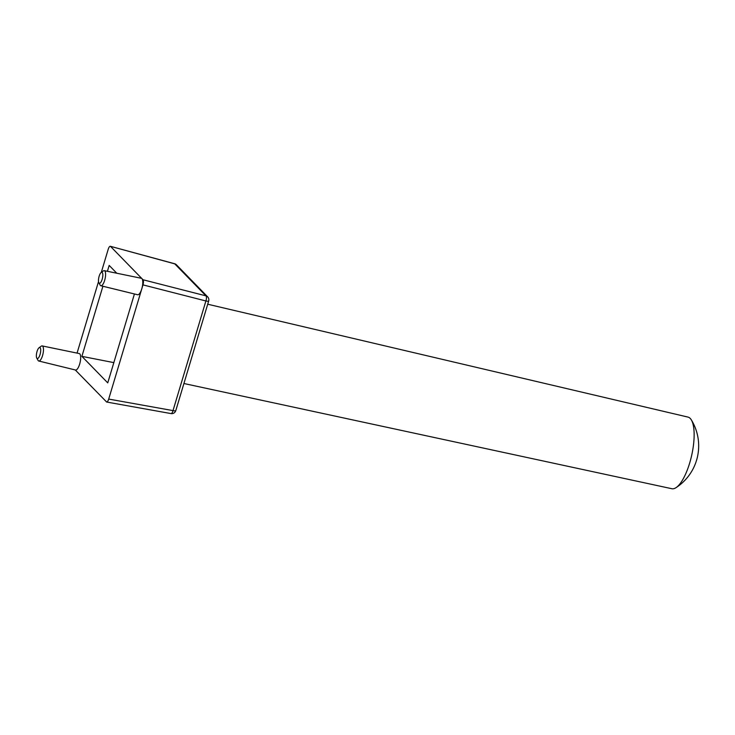 <?xml version="1.0" encoding="UTF-8"?>
<svg xmlns="http://www.w3.org/2000/svg" width="735" height="735" viewBox="0 0 735 735"><rect width="100%" height="100%" fill="white"/><g stroke="black" fill="none" stroke-linecap="round" stroke-linejoin="round"><path stroke-width="1.1" d="M183.925 383.514L671.854 488.72A36.713 12.045 -77.3 0 0 675.989 487.691A36.713 12.045 -77.3 0 0 689.696 462.958A36.713 12.045 -77.3 0 0 691.277 419.795A36.713 12.045 -77.3 0 0 687.997 417.094L207.711 304.216M99.151 276.222A5.623 1.847 -77.3 0 0 98.867 282.773A5.623 1.847 -77.3 0 0 102.156 279.309A5.623 1.847 -77.3 0 0 102.762 273.879A5.623 1.847 -77.3 0 0 101.182 272.483A5.623 1.847 -77.3 0 0 99.151 276.222M101.182 272.483L103.332 270.93A7.736 2.536 102.7 0 1 104.278 270.655A7.736 2.536 102.7 0 1 104.664 280.329A7.736 2.536 102.7 0 1 100.879 285.75A7.736 2.536 102.7 0 1 100.144 285.088L98.867 282.773M37.035 351.486A5.623 1.847 -77.3 0 0 36.75 358.037A5.623 1.847 -77.3 0 0 40.039 354.573A5.623 1.847 -77.3 0 0 40.645 349.143A5.623 1.847 -77.3 0 0 39.065 347.747A5.623 1.847 -77.3 0 0 37.035 351.486M39.065 347.747L41.215 346.194A7.736 2.536 102.7 0 1 42.171 345.919A7.736 2.536 102.7 0 1 42.547 355.584A7.736 2.536 102.7 0 1 38.762 361.014A7.736 2.536 102.7 0 1 38.027 360.352L36.75 358.037M42.171 345.919L79.242 353.553A8.434 2.765 102.7 0 1 79.656 364.101A8.434 2.765 102.7 0 1 75.53 370.017L38.762 361.014M100.879 285.75L137.647 294.753A8.434 2.765 -77.3 0 0 141.772 288.837A8.434 2.765 -77.3 0 0 141.901 278.602A8.434 2.765 -77.3 0 0 141.359 278.289L104.278 270.655M116.782 273.227L109.175 265.418L107.411 271.298M102.918 286.246L81.888 356.356L107.751 382.889L134.431 293.963M106.382 401.88C107.145 402.33 107.916 401.393 108.697 399.077L173.01 410.608A4.217 1.488 100.2 0 1 170.998 413.575L106.667 402.036L75.255 369.944M170.998 413.575A4.217 4.217 0 0 0 175.784 410.635A4.217 0.827 -163.3 0 1 173.01 410.608L205.901 300.973L142.967 284.877L108.697 399.077M101.274 272.419L108.229 249.229C109.01 246.914 109.781 245.986 110.544 246.427L143.022 279.759L205.956 295.856L174.774 263.865L110.296 246.28L174.562 263.718A4.217 1.277 105.2 0 1 174.774 263.865A4.217 3.896 -44.3 0 1 176.474 264.848A4.217 4.217 0 0 0 174.562 263.718M77.065 353.103L98.527 281.56M142.967 284.877C143.61 282.415 143.628 280.706 143.022 279.759M113.842 362.621L81.888 356.356M205.956 295.856A4.217 1.543 104.3 0 1 205.901 300.973A4.217 0.827 -163.3 0 0 208.676 301.001A4.217 4.217 0 0 0 207.656 296.848A4.217 3.896 135.7 0 0 205.956 295.856M675.989 487.691A49.815 49.815 0 0 0 691.277 419.795M207.656 296.848L176.474 264.848M175.784 410.635L208.676 301.001"/></g></svg>
